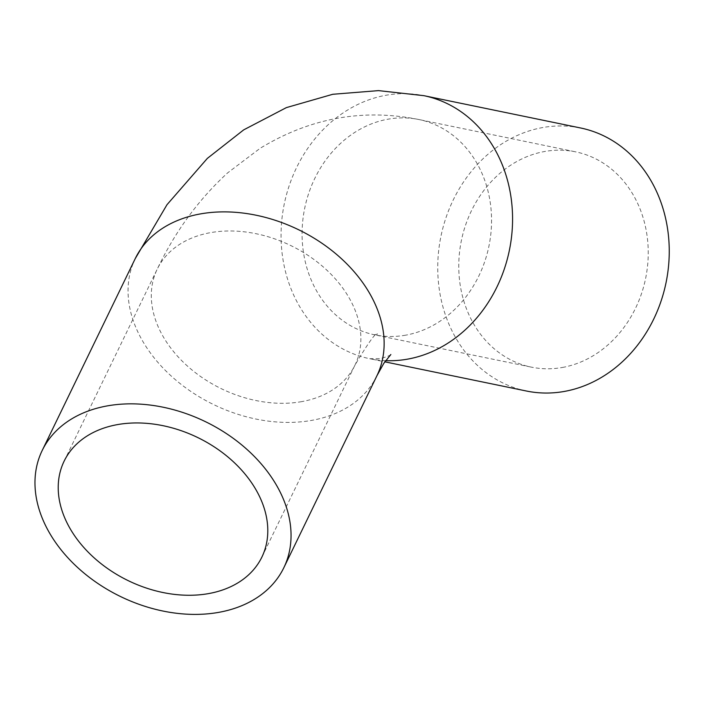 <?xml version="1.0" encoding="UTF-8"?>
<svg xmlns="http://www.w3.org/2000/svg" width="703" height="703" viewBox="0 0 703 703"><rect width="100%" height="100%" fill="white"/><g stroke="black" fill="none" stroke-linecap="round" stroke-linejoin="round"><path stroke-width="0.53" stroke-dasharray="3.52 2.64" d="M562.391 367.467A109.896 94.044 -78.4 0 0 647.999 260.523A109.896 94.044 -78.4 0 0 575.687 151.857A109.896 94.044 -78.4 0 0 461.388 240.505A109.896 94.044 -78.4 0 0 531.301 367.124A109.896 94.044 -78.4 0 0 562.391 367.467M526.38 391.009A134.282 114.914 101.6 0 1 438.022 258.238A134.282 114.914 101.6 0 1 542.619 127.568A134.282 114.914 101.6 0 1 580.608 127.981M405.71 335.164A109.896 94.044 101.6 0 1 374.62 334.821A109.896 94.044 101.6 0 1 304.707 208.202A109.896 94.044 101.6 0 1 419.006 119.554A109.896 94.044 101.6 0 1 491.318 228.22A109.896 94.044 101.6 0 1 405.71 335.164M301.763 401.615A109.896 79.544 25.9 0 1 186.304 365.033A109.896 79.544 25.9 0 1 157.208 269.196A109.896 79.544 25.9 0 1 290.796 245.567A109.896 79.544 25.9 0 1 354.98 365.094A109.896 79.544 25.9 0 1 301.763 401.615M385.639 360.657A134.282 114.914 101.6 0 1 369.699 358.706A134.282 114.914 101.6 0 1 281.341 225.935A134.282 114.914 101.6 0 1 385.938 95.265A134.282 114.914 101.6 0 1 423.927 95.678M376.922 375.736A134.282 97.199 25.9 0 1 311.895 420.35A134.282 97.199 25.9 0 1 170.82 375.657A134.282 97.199 25.9 0 1 135.266 258.555M261.894 557.066L354.98 365.094C368.864 341.851 376.377 331.535 377.502 334.153L374.181 334.751L531.301 367.124M64.122 461.168L157.208 269.196C175.056 231.665 198.536 199.564 227.64 172.876L260.048 148.359C310.208 117.867 363.196 108.271 419.006 119.554L575.687 151.857M390.85 354.505C390.314 355.446 386.764 356.825 380.191 358.627L369.699 358.706L384.822 361.825"/><path stroke-width="1.05" d="M208.677 593.578A109.896 79.544 25.9 0 1 93.218 557.004A109.896 79.544 25.9 0 1 64.122 461.168A109.896 79.544 25.9 0 1 197.719 437.538A109.896 79.544 25.9 0 1 261.894 557.066A109.896 79.544 25.9 0 1 208.677 593.578M42.18 450.526A134.282 97.199 25.9 0 1 107.208 405.912A134.282 97.199 25.9 0 1 248.282 450.605A134.282 97.199 25.9 0 1 283.836 567.708A134.282 97.199 25.9 0 1 120.6 596.575A134.282 97.199 25.9 0 1 42.18 450.526L135.266 258.555L166.998 204.696L207.35 158.386L243.704 129.862L286.385 107.612L332.809 94.272L378.513 90.617L423.927 95.678L580.608 127.981A134.282 114.914 101.6 0 1 666.04 282.694A134.282 114.914 101.6 0 1 526.38 391.009L384.822 361.825M423.927 95.678A134.282 114.914 101.6 0 1 512.285 228.449A134.282 114.914 101.6 0 1 407.687 359.119A134.282 114.914 101.6 0 1 385.639 360.657M135.266 258.555A134.282 97.199 25.9 0 1 200.293 213.94A134.282 97.199 25.9 0 1 341.368 258.634A134.282 97.199 25.9 0 1 376.922 375.736L383.759 363.425L390.85 354.505M283.836 567.708L376.922 375.736"/></g></svg>
